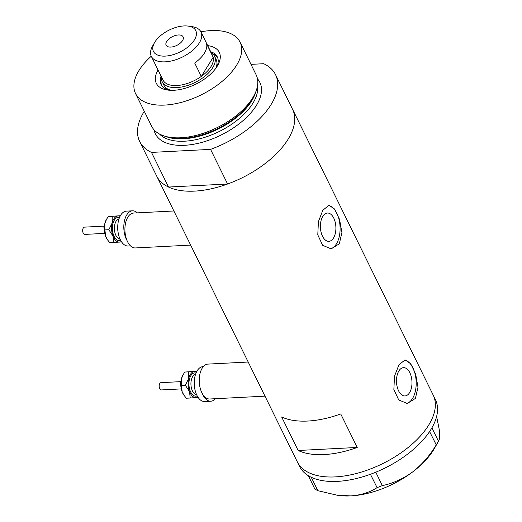 <?xml version="1.0" encoding="UTF-8"?>
<svg xmlns="http://www.w3.org/2000/svg" width="522" height="522" viewBox="0 0 522 522"><rect width="100%" height="100%" fill="white"/><g stroke="black" fill="none" stroke-linecap="round" stroke-linejoin="round"><path stroke-width="0.78" d="M264.987 396.152L209.7 398.997A17.467 9.54 -92.9 0 1 200.096 387.722A17.467 9.54 -92.9 0 1 202.203 368.141A17.467 9.54 -92.9 0 1 207.906 364.102L248.198 362.033M190.66 245.099L135.374 247.943A17.467 9.54 -92.9 0 1 125.769 236.668A17.467 9.54 -92.9 0 1 127.877 217.093A17.467 9.54 -92.9 0 1 133.58 213.054L173.872 210.979M333.493 238.052A14.166 7.732 87.1 0 0 335.209 222.176A14.166 7.732 87.1 0 0 327.418 213.035A14.166 7.732 87.1 0 0 322.798 216.31A14.166 7.732 87.1 0 0 321.082 232.186A14.166 7.732 87.1 0 0 328.873 241.327A14.166 7.732 87.1 0 0 333.493 238.052M409.581 392.674A14.166 7.732 87.1 0 0 411.29 376.799A14.166 7.732 87.1 0 0 403.506 367.658A14.166 7.732 87.1 0 0 398.88 370.933A14.166 7.732 87.1 0 0 397.17 386.809A14.166 7.732 87.1 0 0 404.961 395.95A14.166 7.732 87.1 0 0 409.581 392.674M415.401 398.416L418.005 387.226L415.649 374.078L410.657 363.645L405.02 359.899L398.906 364.898L394.515 376.173L393.862 389.464L398.704 399.924L407.258 403.519L415.401 398.416M406.207 403.513A21.839 11.928 87.1 0 0 412.478 398.567A21.839 11.928 87.1 0 0 415.329 375.018A21.839 11.928 87.1 0 0 404.178 360.03M339.313 243.787L341.917 232.597L339.561 219.449L334.569 209.015L328.932 205.276L322.824 210.268L318.427 221.543L317.781 234.841L322.616 245.294L331.176 248.89L339.313 243.787M330.119 248.883A21.839 11.928 87.1 0 0 336.39 243.937A21.839 11.928 87.1 0 0 339.241 220.388A21.839 11.928 87.1 0 0 328.097 205.407M340.736 413.939A75.697 39.215 153.8 0 1 281.671 416.98L298.16 450.493A75.697 39.215 -26.2 0 0 357.231 447.458L340.736 413.939M250.991 64.363L263.701 63.71A75.697 39.215 -26.2 0 1 275.518 74.639A75.697 39.215 -26.2 0 1 270.925 104.805A75.697 39.215 -26.2 0 1 210.555 149.377L227.599 184.012A75.697 39.215 -26.2 0 0 287.968 139.439A75.697 39.215 -26.2 0 0 292.555 109.274A75.697 39.215 153.8 0 1 287.968 139.439A75.697 39.215 153.8 0 1 217.87 187.137A75.697 39.215 153.8 0 1 156.711 176.116A75.697 39.215 -26.2 0 0 168.528 187.046L151.491 152.411A75.697 39.215 -26.2 0 1 139.674 141.482L297.344 461.911A75.697 39.215 -26.2 0 0 335.222 476.906A75.697 39.215 -26.2 0 0 409.816 446.127A75.697 39.215 -26.2 0 0 433.188 395.063A75.697 39.215 153.8 0 1 428.595 425.228A75.697 39.215 153.8 0 1 358.497 472.925A75.697 39.215 153.8 0 1 297.344 461.911L299.543 466.381A75.697 39.215 -26.2 0 0 308.293 475.666A75.697 39.215 -26.2 0 0 309.305 476.26L310.264 476.775A75.697 39.215 -26.2 0 0 311.36 477.31A75.697 39.215 -26.2 0 0 337.421 481.375A75.697 39.215 -26.2 0 0 370.424 474.27A75.697 39.215 -26.2 0 0 372.271 473.584L373.954 472.932A75.697 39.215 -26.2 0 0 375.794 472.188L382.3 485.617L377.086 487.639C369.804 492.383 361.035 495.137 350.784 495.9L337.134 495.208L317.852 490.687L314.877 489.088L308.293 475.666M298.16 450.493L357.231 447.458M308.3 475.718L309.305 476.26M377.086 487.639L370.424 474.27M370.509 474.263L372.271 473.584M436.248 444.874L429.593 431.563A75.697 39.215 -26.2 0 0 430.428 430.285L431.152 429.117A75.697 39.215 -26.2 0 0 431.903 427.838L438.487 441.26L436.248 444.874C429.893 455.491 422.011 464.528 412.589 471.986C403.069 478.87 392.975 483.418 382.3 485.617M429.671 431.505L430.428 430.285M310.264 476.775L311.275 477.31L317.852 490.687M373.954 472.932L375.723 472.247M431.152 429.117L431.909 427.89M436.62 416.484L439.165 429.156C439.974 435.505 439.752 439.544 438.487 441.26L434.448 448.391A66.966 34.693 153.8 0 1 412.589 471.986A66.966 34.693 153.8 0 1 350.784 495.9A66.966 34.693 153.8 0 1 338.824 495.443L337.134 495.208M375.794 472.188A75.697 39.215 -26.2 0 0 429.593 431.563M431.903 427.838A75.697 39.215 -26.2 0 0 435.387 399.532L275.518 74.639M207.684 45.597A35.085 18.172 153.8 0 1 217.713 65.387A35.085 18.172 153.8 0 1 217.152 66.327A35.085 18.172 153.8 0 1 167.614 90.038A35.085 18.172 153.8 0 1 158.049 70.02M216.708 67.025A31.3 16.215 -26.2 0 0 217.315 56.924A31.3 16.215 -26.2 0 0 210.699 51.724M215.782 68.349A29.115 15.086 -26.2 0 0 216.128 59.456L214.477 56.102A29.115 15.086 153.8 0 1 212.708 67.703A29.115 15.086 153.8 0 1 185.754 86.052A29.115 15.086 153.8 0 1 162.231 81.81A29.115 15.086 153.8 0 1 161.455 76.943M217.661 57.727A31.3 16.215 -26.2 0 0 212.728 53.759M256.341 90.326L255.591 92.485A56.396 29.219 153.8 0 1 251.969 99.93A56.396 29.219 153.8 0 1 165.97 136.581L163.804 135.864A58.229 30.165 -26.2 0 0 252.602 98.012A58.229 30.165 -26.2 0 0 256.341 90.326A58.229 30.165 -26.2 0 0 256.132 74.809L240.048 42.132A58.229 30.165 -26.2 0 0 200.898 31.809M151.263 56.232A58.229 30.165 -26.2 0 0 139.087 70.346A58.229 30.165 -26.2 0 0 135.557 93.549L151.634 126.233A58.229 30.165 -26.2 0 0 163.804 135.864M135.557 93.549A58.229 30.165 -26.2 0 0 182.602 102.025A58.229 30.165 -26.2 0 0 236.518 65.335A58.229 30.165 -26.2 0 0 240.048 42.132M144.281 111.284A75.697 39.215 -26.2 0 0 139.674 141.482M210.555 149.377L151.491 152.411M227.599 184.012L168.528 187.046M161.063 76.147A31.3 16.215 -26.2 0 0 161.148 84.564A31.3 16.215 -26.2 0 0 169.526 90.247M161.442 78.998A31.3 16.215 -26.2 0 0 161.572 85.321M162.231 81.81L163.875 85.164A29.115 15.086 -26.2 0 0 171.138 90.319M154.877 42.041A23.581 12.215 -26.2 0 0 154.505 42.674A23.581 12.215 -26.2 0 0 165.663 56.082A23.581 12.215 -26.2 0 0 194.341 40.011A23.581 12.215 -26.2 0 0 188.181 26.1A23.581 12.215 -26.2 0 0 154.877 42.041M188.181 26.1L192.063 26.648A27.659 14.329 153.8 0 1 200.963 31.94A27.659 14.329 153.8 0 1 199.287 42.961A27.659 14.329 153.8 0 1 173.676 60.389A27.659 14.329 153.8 0 1 151.328 56.363A27.659 14.329 153.8 0 1 152.568 46.086L154.505 42.674M182.524 40.618A9.461 4.9 -26.2 0 0 183.098 36.847A9.461 4.9 -26.2 0 0 175.451 35.47A9.461 4.9 -26.2 0 0 166.694 41.434A9.461 4.9 -26.2 0 0 166.12 45.205A9.461 4.9 -26.2 0 0 173.761 46.582A9.461 4.9 -26.2 0 0 182.524 40.618M151.328 56.363L162.988 80.049A27.659 14.329 -26.2 0 0 201.296 76.427A27.659 14.329 -26.2 0 0 210.94 66.646A27.659 14.329 -26.2 0 0 213.198 57.25A27.659 14.329 -26.2 0 0 212.617 55.626L200.963 31.94M194.699 63.025L201.296 76.427L213.198 57.25L206.601 43.841A27.659 14.329 -26.2 0 1 204.343 53.244A27.659 14.329 -26.2 0 1 194.699 63.025M211.09 52.52A29.115 15.086 153.8 0 1 214.477 56.102M180.958 388.916L161.376 389.927A3.641 1.99 -92.9 0 1 159.36 384.603A3.641 1.99 -92.9 0 1 160.998 382.659L180.586 381.647M194.608 387.742A13.102 7.158 -92.9 0 1 194.282 381.419M215.397 398.704A17.467 9.54 -92.9 0 1 210.797 401.229L204.709 401.542A17.467 9.54 -92.9 0 1 195.065 375.997A17.467 9.54 -92.9 0 1 202.914 366.653L203.306 366.633M210.797 401.229A17.467 9.54 -92.9 0 1 202.445 393.803M197.871 397.033A13.102 7.158 -92.9 0 1 196.05 397.614A13.102 7.158 -92.9 0 1 189.486 391.539L190.236 398.012L198.477 397.392M196.951 371.24L188.71 371.853L188.723 378.457A13.102 7.158 -92.9 0 1 194.523 371.455A13.102 7.158 -92.9 0 1 196.572 371.84M188.723 378.457A13.102 7.158 87.1 0 0 189.486 391.539L185.349 385.236L188.723 378.457M190.236 398.012L186.321 398.214L183.835 395.076A13.102 7.158 -92.9 0 1 182.185 391.911A13.102 7.158 -92.9 0 1 181.421 378.835A13.102 7.158 -92.9 0 1 182.811 375.233L184.795 372.055L196.892 371.24M184.207 395.604L182.185 391.911L181.434 385.438L181.421 378.835L183.183 374.568M184.795 372.055L188.71 371.853M181.434 385.438L185.349 385.236M104.433 233.399L84.845 234.404A3.641 1.99 -92.9 0 1 82.835 229.08A3.641 1.99 -92.9 0 1 84.473 227.135L104.061 226.13M118.083 232.218A13.102 7.158 -92.9 0 1 117.757 225.895M130.539 245.901L128.184 246.025A17.467 9.54 -92.9 0 1 118.54 220.473A17.467 9.54 -92.9 0 1 126.389 211.129L132.477 210.816A17.467 9.54 -92.9 0 1 137.312 212.859M127.016 240.518A17.467 9.54 -92.9 0 1 124.627 220.16A17.467 9.54 -92.9 0 1 132.477 210.816M121.345 241.51A13.102 7.158 -92.9 0 1 119.525 242.097A13.102 7.158 -92.9 0 1 112.961 236.016L113.711 242.489L121.952 241.875M120.425 215.716L112.184 216.33L112.197 222.94A13.102 7.158 -92.9 0 1 117.998 215.938A13.102 7.158 -92.9 0 1 120.047 216.317M112.197 222.94A13.102 7.158 87.1 0 0 112.961 236.016L108.824 229.719L112.197 222.94M113.711 242.489L109.79 242.691L107.304 239.552A13.102 7.158 -92.9 0 1 105.653 236.394A13.102 7.158 -92.9 0 1 104.889 223.312A13.102 7.158 -92.9 0 1 106.286 219.71L108.269 216.532L120.367 215.716M107.682 240.081L105.653 236.394L104.909 229.921L104.889 223.312L106.658 219.051M108.269 216.532L112.184 216.33M104.909 229.921L108.824 229.719M255.362 93.118A55.319 28.658 153.8 0 1 251.597 101.053A55.319 28.658 153.8 0 1 166.616 136.79M257.476 78.829A58.229 30.165 153.8 0 1 256.309 105.555A58.229 30.165 153.8 0 1 198.66 143.211A58.229 30.165 153.8 0 1 154.003 129.75M159.497 134.017A55.319 28.658 -26.2 0 0 205.629 137.064A55.319 28.658 -26.2 0 0 252.772 103.447A55.319 28.658 -26.2 0 0 257.509 85.791M180.814 383.344A6.551 3.576 87.1 0 0 181.01 387.207M195.541 374.352A10.192 5.566 87.1 0 0 191.404 379.748A10.192 5.566 87.1 0 0 196.585 394.639M197.179 395.852A11.647 6.362 -92.9 0 1 190.523 391.683A11.647 6.362 -92.9 0 1 189.453 379.135A11.647 6.362 -92.9 0 1 196.004 373.086M104.289 227.82A6.551 3.576 87.1 0 0 104.485 231.683M119.016 218.829A10.192 5.566 87.1 0 0 114.873 224.225A10.192 5.566 87.1 0 0 120.06 239.122M120.654 240.329A11.647 6.362 -92.9 0 1 113.998 236.166A11.647 6.362 -92.9 0 1 112.928 223.612A11.647 6.362 -92.9 0 1 119.479 217.563M181.545 389.921L180.364 382.385L181.062 380.59M105.02 234.398L103.839 226.861L104.537 225.073"/></g></svg>
